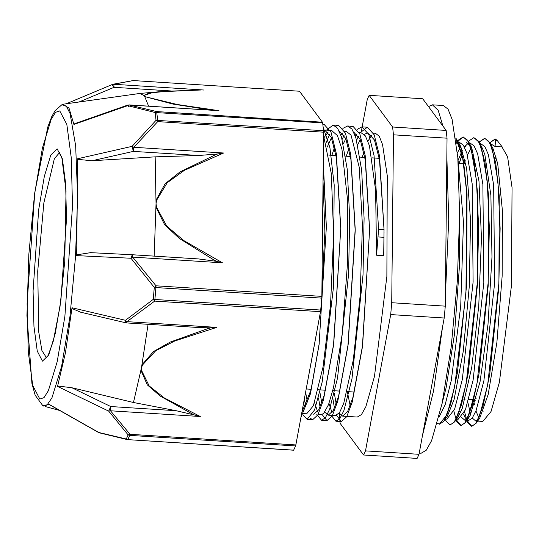 <?xml version="1.0" encoding="UTF-8"?>
<svg xmlns="http://www.w3.org/2000/svg" width="539" height="539" viewBox="0 0 539 539"><rect width="100%" height="100%" fill="white"/><g stroke="black" fill="none" stroke-linecap="round" stroke-linejoin="round"><path stroke-width="0.81" d="M497.167 140.416L495.482 140.315L495.045 146.493L502.213 146.952L497.16 140.416L495.368 139.022M495.328 139.008L495.489 140.288M495.24 139.022L489.917 142.848M483.705 155.758L483.571 156.121M462.651 399.547L462.718 400.133M464.578 411.769L466.707 419.686M466.983 420.427L471.847 426.268L476.038 423.344L483.032 405.982L489.688 374.861L498.939 286.377L499.282 196.129L495.745 162.987L490.079 143.138L484.817 138.321L479.171 142.168M472.946 155.064L472.818 155.434M451.898 398.887L451.965 399.466M453.825 411.082L455.96 419.019M456.23 419.746L461.101 425.581L465.325 422.61L472.305 405.18L478.955 374.073L488.186 285.65L488.536 195.489L484.999 162.387L479.353 142.491L473.929 137.634M463.028 152.16L459.275 163.432M450.22 424.9L454.566 421.916L461.546 404.526L468.202 373.412L477.433 284.956L477.776 194.761L474.239 161.66L468.586 141.764L463.304 136.967L456.782 142.074M439.501 424.22L443.786 421.276L450.772 403.92L457.436 372.786L466.686 284.275L467.017 194.02L463.479 160.885L457.806 141.05L455.738 138.004M495.112 139.008L489.823 142.673M483.618 155.38L483.49 155.744M462.509 400.12L462.577 400.693M466.579 420.407L467.818 422.758L471.638 426.255L475.526 423.748L479.602 415.771L487.654 384.994L498.871 283.608L500.125 228.435L497.928 181.461L492.511 149.815L488.806 141.359L484.601 138.301L479.077 141.993M472.865 154.693L472.73 155.05M451.749 399.453L451.823 400.026M455.94 419.962L457.079 422.111L460.885 425.567L464.773 423.054L468.849 415.097L476.9 384.314L488.118 282.928L489.372 227.761L487.182 180.774L481.765 149.114L478.053 140.679L473.848 137.627L468.324 141.292M466.181 144.715L464.733 147.605M462.927 151.857L459.06 163.418M445.194 419.268L446.346 421.444L450.126 424.894L454.02 422.354L458.096 414.417L466.147 383.62L477.365 282.241L478.625 227.067L476.429 180.073L471.005 148.441L467.3 139.978L463.095 136.953L457.449 140.767M456.533 142.06L457.261 141.029L456.567 142.06M437.399 423.25L439.373 424.213L446.932 414.754L454.613 386.847L465.959 292.947L466.7 192.302L462.502 156.815L455.772 138.274M459.666 213.943L459.369 267.196L454.525 334.018L446.083 387.898L442.499 401.737M456.277 142.094L458.298 143.233L460.764 146.628L466.666 168.363L470.567 220.249L469.253 286.499L463.25 351.307L454.195 399.217L447.424 416.115L443.786 421.276M445.645 418.096L445.288 418.358M457.416 152.78L460.778 146.662M466.43 142.7L471.692 147.639L478.982 180.969L481.475 238.204L478.78 305.687L471.746 367.315L462.246 408.387L458.197 416.762L456.061 419.012M448.536 411.075L448.441 410.731M464.281 163.748L465.278 160.777M467.441 155.131L471.086 148.016M480.397 145.227L482.304 148.07L484.837 154.464L490.928 195.387L491.999 256.948L487.984 324.438L480.054 381.767L470.298 415.252L468.964 417.449L464.928 420.285L461.512 417.381M459.289 411.769L459.194 411.425M491.13 145.874L491.528 146.352M490.079 143.138L493.03 148.717L497.699 163.587L502.496 211.376L502.132 276.136L496.891 342.42L488.226 394.413L479.676 418.183L478.41 419.713L475.681 420.979L472.272 418.062M470.695 414.491L467.865 402.411M384.024 231.817L383.714 255.668L384.024 229.729L378.587 229.378L376.545 255.21L375.636 190.152L369.397 145.671L365.375 135.889L360.517 132.338M323.245 162.178L326.391 226.932L319.108 344.522L310.464 393.733L300.93 417.523M322.854 124.637L324.182 124.496L331.027 132.17L336.343 153.608L340.803 228.044L333.506 345.512L323.407 400.133L317.882 414.902L312.593 419.713L309.959 418.021M305.667 406.265L304.36 398.988M326.102 142.694L329.72 134.224M335.81 126.214L338.593 125.392L345.432 133.099L350.748 154.477L355.208 228.846L347.945 346.2L337.838 400.989L332.293 415.798L326.998 420.636L322.127 414.558M320.078 407.208L318.482 397.923M342.211 139.311L344.125 135.154M350.222 127.137L352.998 126.335L359.836 134.002L365.159 155.394L369.619 229.742L362.316 347.439L352.223 402L346.692 416.735L341.409 421.565L336.538 415.468M334.483 408.111L332.893 398.867M356.616 140.234L358.543 136.064M360.672 132.345L367.409 127.231L374.207 134.838L379.51 155.98L384.024 229.574M310.862 363.805L306.88 385.365M323.137 127.231L329.942 147.747L334.16 184.857L333.425 287.489L322.187 381.969L314.594 409.936L307.149 419.369L302.931 414.902M326.418 130.162L333.156 125.041L337.569 128.188L341.477 136.852L347.237 169.307L349.703 217.466L348.625 274.028L337.549 377.967L329.511 409.525L325.441 417.705L321.561 420.292L316.777 414.451M342.898 128.383L347.561 125.985L351.98 129.09L355.881 137.775L361.649 170.209L364.115 218.383L363.037 274.951L351.96 378.877L343.922 410.462L339.846 418.601L335.965 421.215L331.189 415.374M357.323 129.293L361.972 126.887L368.777 134.507L374.073 155.683L378.587 229.385M323.211 165.439L326.391 227.997M326.391 226.926L319.108 344.522M319.243 343.444L310.976 389.973L301.907 412.227M323.447 130.189L324.694 130.061L331.29 137.398L336.424 157.887L340.803 229.109M340.803 228.044L333.776 343.41L324.128 395.572L318.852 409.667L313.806 414.255L312.761 413.959M307.351 402.094L305.62 392.163M327.24 147.073L331.445 137.775M339.179 130.964L345.775 138.53L350.902 159.227L355.208 230.955L348.214 344.098L338.559 396.428L333.27 410.563L328.217 415.178L324.815 412.167M321.756 403.031L319.923 392.264M343.343 143.798L345.843 138.691M353.611 131.907L360.16 139.385L365.267 159.861L369.619 230.8M369.619 229.735L362.585 345.324L352.937 397.438L347.668 411.5L342.622 416.108L339.213 413.076M336.168 403.927L334.335 393.214M357.748 144.728L360.261 139.621M364.216 134.352L367.921 132.803L374.437 139.992L379.544 159.982L384.017 229.722M357.02 133.921L355.241 135.862M348.854 148.562L346.26 156.222M328.999 403.475L332.017 412.571M335.265 415.63L339.509 412.652L343.767 403.388L353.314 359.897L360.187 295.332L362.43 225.45L359.217 167.299L351.051 135.073L346.348 131.442L344.623 131.321M342.609 133.005L340.83 134.932M334.443 147.659L331.856 155.306M314.587 402.572L317.612 411.641M318.077 414.538L321.049 414.72L323.616 413.561L328.554 404.668L333.526 387.635L342.252 333.641L347.359 264.757L347.338 197.793L341.908 149.081L337.448 135.579L331.647 130.499M328.204 132.089L324.276 137.317M302.467 409.209L303.194 410.731M306.637 413.797L313.334 405.779L323.077 366.857L330.535 304.717L333.614 234.519L331.283 173.396L323.515 135.592M383.714 255.668L376.545 255.21M495.045 146.493L491.521 144.304M461.216 404.924L461.303 405.382M463.527 414.04L464.867 417.179L466.761 419.733M464.928 420.299L468.512 420.521L472.238 418.109L476.146 410.435L483.86 380.837L494.6 283.339L493.643 185.106L488.408 154.666L484.83 146.541L480.525 143.59M450.469 404.237L450.557 404.695M455.698 419.713L457.759 419.834L465.393 409.761L473.107 380.157L483.84 282.652L482.89 184.412L477.655 153.965L474.077 145.86L469.88 142.909M468.175 143.28L464.389 146.864M462.354 150.24L458.11 160.319M446.831 419.147L454.64 409.081L462.354 379.463L473.094 281.971L472.137 183.718L466.902 153.292L463.324 145.153L459.262 142.242L456.27 142.04M457.456 142.592L456.412 143.199M438.995 417.173L445.174 404.802L451.271 380.487L460.73 306.26L463.446 222.209L457.995 159.773M339.28 413.191L340.109 423.331L363.576 454.97L417.125 458.386L419.032 454.296L365.482 450.88L390.681 314.601L444.23 318.017L419.032 454.296M447.013 138.206L445.281 306.125L391.732 302.709L393.463 134.79L447.013 138.206L446.164 130.404L392.614 126.988L369.141 95.356L422.691 98.765L446.164 130.404M369.141 95.356L367.241 99.445L361.332 131.388M391.732 302.709L390.681 314.601M445.281 306.125L444.23 318.017M392.614 126.988L393.463 134.79M500.778 144.903L507.617 156.755L512.05 187.619L511.471 285.683L499.377 382.272L491.036 411.513L482.776 421.437L475.681 420.986M479.225 418.796L475.957 410.927M474.461 404.749L473.525 399.655M323.036 182.364L324.882 231.669L321.911 291.336M318.536 322.322L310.471 366.217M362.289 157.247L363.825 152.052M367.942 141.218L371.721 135.208M373.446 133.16L375.407 133.288L379.227 136.266L382.555 144.587L387.238 175.761L386.834 276.467L374.443 376.404L365.84 406.736L361.48 414.565L357.317 417.038L342.622 416.101M350.202 405.867L347.345 391.604M365.482 450.88L363.576 454.97M320.51 311.657L320.718 310.073L154.882 299.502L154.673 301.079L320.51 311.657L295.864 444.911L130.027 434.333L128.181 434.919L126.274 439.015L98.752 432.5L49.157 404.378L43.592 406.042L42.655 405.496L47.169 404.829L51.966 397.87L61.587 366.527L69.908 316.683L75.554 256.618L77.589 196.324L75.662 145.82L70.097 113.513L66.223 106.001L61.83 104.761L62.827 104.344L68.992 108.083L73.937 124.462L127.689 105.624L155.178 112.523L156.027 120.338L132.129 146.352L77.67 158.702L76.673 255.594L130.977 258.242L154.309 287.408L153.251 299.32L154.882 299.502L155.939 287.563L154.309 287.408L156.02 285.811L155.939 287.563L321.776 298.141L321.857 296.383L156.02 285.811L132.655 257.123L132.264 254.725L130.977 258.242L132.655 257.123L222.472 262.85L183.705 240.542L166.719 226.036L156.532 207.104L155.993 207.158L164.685 224.756L179.447 238.528L213.693 259.859M216.766 327.362L210.709 327.813L207.603 328.702L170.25 342.049L153.474 351.543L142.033 364.802L142.559 364.923L155.704 350.768L174.791 340.958L216.766 327.362L126.941 321.628L126.456 322.915L125.856 322.827L125.479 320.328L153.251 299.32L154.673 301.079L126.941 321.628L125.479 320.328L72.051 307.789L65.414 352.937L57.505 386.423L108.683 411.142L128.181 434.919L129.758 435.364L295.594 445.935L295.864 444.911M323.555 132.196L323.501 130.734L156.027 120.338L157.711 121.625L323.555 132.196L321.857 296.383M293.425 450.159L127.669 439.642L293.506 450.22M200.279 416.499L164.28 397.923L149.175 385.944L141.535 370.455L140.989 370.455L147.309 384.819L160.285 396.125L191.877 413.743L194.586 414.996L200.279 416.499L110.461 410.765L110.771 406.547L108.683 411.142L110.461 410.765L130.027 434.333L129.758 435.364L127.851 439.467L126.274 439.015L127.123 439.568L99.56 432.911M299.509 91.246L133.591 80.614L299.509 91.246L322.463 122.185L156.62 111.607L155.178 112.523L322.645 122.905L322.463 122.185M132.756 80.661L112.712 84.306M132.897 80.634L112.159 84.488M223.604 153.022L217.702 153.932L214.778 155.064L180.1 171.901L165.123 183.759L156.067 200.198L156.606 200.292L167.198 182.694L184.405 170.358L223.604 153.022L133.787 147.295L132.129 146.352L133.362 151.365L133.787 147.295L157.711 121.625L157.664 120.163L156.62 111.607L129.178 104.977L218.996 110.704L177.25 104.485L145.321 96.764L172.736 103.993L209.853 109.895M127.689 105.624L129.178 104.977L127.662 105.118L127.689 105.624M129.09 104.923L218.996 110.704M209.86 109.895L212.096 110.212M128.511 106.803L127.911 105.455M73.877 124.138L75.669 123.337M148.656 106.17L144.796 96.784L143.825 95.47L152.227 92.701L167.42 91.259L200.562 90M112.051 84.542L114.059 87.325L113.823 84.286L203.641 90.013M200.454 90L159.679 91.731L148.959 93.112L143.825 95.47L139.891 93.463L64.512 104.061M216.59 261.361L222.472 262.85M213.7 259.845L216.597 261.354L198.514 258.949L132.264 254.725L90.592 252.683L132.298 254.731M76.72 254.826L90.592 252.683M77.71 159.355L91.987 160.75L155.192 156.829L156.034 203.661L154.181 256.126M155.192 156.829L198.81 155.535L217.702 153.932M322.645 122.905L323.501 130.734M194.586 414.996L176.213 410.718L133.443 402.471L71.889 387.763L57.653 385.964M133.443 402.471L141.514 367.652L148.063 324.289M81.079 312.317L71.977 308.49M199.673 327.584L210.709 327.813M321.776 298.141L320.718 310.073M49.184 404.493L98.664 432.547M295.594 445.935L293.688 450.045M442.943 126.065L438.194 110.394L432.433 104.802L443.327 105.496L448.01 109.147L452.086 119.341L457.82 157.55L459.666 214.306L457.335 280.96L451.177 347.379L442.142 403.435L431.598 440.606L426.261 450.2L421.154 453.232L419.248 453.11M422.583 435.074L433.572 390.923L442.472 327.544M445.396 295.096L448.724 219.804L446.838 155.724M432.433 104.802L428.485 106.581M378.203 236.951L384.004 237.315M494.795 159.012L496.17 157.132M483.207 411.169L481.509 410.334M476.368 398.105L473.37 399.642L475.809 400.181M141.535 370.455L141.514 367.652L142.559 364.923M156.532 207.104L156.034 203.661L156.606 200.292M133.409 80.789L132.944 80.628M145.321 96.764L144.317 96.083L144.371 95.477M79.031 102.019L114.059 87.325L171.072 90.963M91.987 160.75L133.362 151.365L198.81 155.535M176.213 410.718L110.771 406.547L71.889 387.763M46.469 357.768L41.921 350.532L38.727 332.044L37.696 271.11L43.854 202.893L54.372 158.641L59.553 152.591M50.828 155.003L57.147 148.852L62.356 158.85L65.643 183.489L66.526 219.009L60.894 300.23L55.247 333.574L48.766 354.945L42.44 361.103L37.238 351.098L33.944 326.466L33.061 290.945L38.693 209.718L44.346 176.381L50.828 155.003M51.192 119.234L55.598 112.314L59.782 110.879L66.849 124.455L71.316 157.907L72.509 206.134L64.869 316.427L57.195 361.696L48.395 390.714L43.989 397.634L39.812 399.076L32.744 385.493L28.271 352.041L27.078 303.814L34.718 193.528L42.392 148.259L51.192 119.234M460.764 146.628L457.806 141.05M471.537 147.342L468.586 141.764M458.197 416.762L454.566 421.916M482.304 148.07L479.353 142.491M468.964 417.449L465.325 422.61M479.676 418.183L476.038 423.344M307.149 419.376L312.593 419.719M321.561 420.292L326.998 420.642M335.965 421.208L341.409 421.559M322.827 124.394L324.182 124.482M333.459 125.075L338.593 125.405M347.561 125.978L353.005 126.321M361.972 126.894L367.409 127.238M333.776 343.41L333.506 345.512M355.208 230.955L355.208 228.846M348.214 344.098L347.945 346.2M362.585 345.324L362.316 347.439M490.658 144.236L491.521 144.29M479.912 143.549L480.768 143.603M469.166 142.869L470.015 142.923M445.349 419.052L447.006 419.153M306.206 388.983L311.144 389.299M318.381 389.758L325.549 390.216M332.792 390.674L339.961 391.132M347.197 391.597L354.366 392.055M443.307 397.721L443.651 397.748M462.799 398.968L465.157 399.116M468.741 399.345L473.37 399.642M328.864 155.117L336.033 155.569M345.62 156.182L350.451 156.492M360.032 157.105L364.856 157.408M372.092 157.873L379.261 158.331M458.723 163.398L465.891 163.856M359.048 132.244L360.753 132.351M303.659 413.615L306.637 413.804M324.694 130.054L331.936 130.512M328.217 415.178L335.453 415.643M127.191 439.581L127.669 439.642M75.372 123.438L127.649 105.125M112.644 84.327L65.953 103.859M198.514 258.949L132.318 254.731M125.809 322.814L80.446 312.169M126.456 322.915L200.528 327.638M45.222 406.534L59.836 410.536M139.891 93.463L159.059 91.785M59.384 152.429L61.823 157.745L66.014 190.846L64.727 261.348L60.004 306.395L53.321 341.106L48.139 355.444L46.287 357.909M61.83 104.761L55.146 110.623L51.778 116.626L47.796 127.042L34.644 193.386L28.85 254.435L26.95 315.584L31.929 383.505L35.156 395.228L42.655 405.496"/></g></svg>
